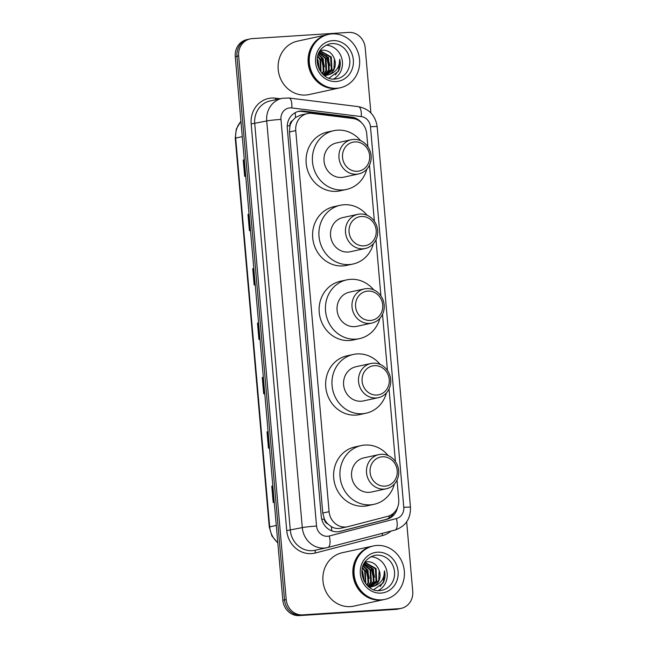 <?xml version="1.0" encoding="UTF-8"?>
<svg xmlns="http://www.w3.org/2000/svg" width="648" height="648" viewBox="0 0 648 648"><rect width="100%" height="100%" fill="white"/><g stroke="black" fill="none" stroke-linecap="round" stroke-linejoin="round"><path stroke-width="0.97" d="M367.861 146.707L366.728 133.747A16.394 15.066 77.7 0 0 352.868 118.487L312.028 113.4A16.394 15.066 77.7 0 0 309.388 113.319A16.394 15.066 77.7 0 0 307.33 113.611A16.394 15.066 77.7 0 0 295.755 130.604L329.095 511.677A16.394 15.066 77.7 0 0 347.644 526.727A16.394 15.066 77.7 0 0 348.179 526.597L387.682 516.343A16.394 15.066 77.7 0 0 398.723 499.478L397.022 480.047M327.823 523.932A16.394 15.066 -102.3 0 1 324.3 518.837L324.324 519.129A5.468 5.022 77.7 0 0 327.823 523.932L331.233 526.573C334.384 528.468 337.754 528.971 341.342 528.088M307.33 113.611L300.623 115.069L295.448 117.539L292.531 120.56A5.468 5.022 77.7 0 0 289.907 125.769A16.394 0.891 175 0 0 287.25 125.955M289.907 125.769L289.931 126.052A16.394 15.066 -102.3 0 1 292.531 120.56M289.931 126.052L289.429 131.973L322.769 513.054L324.3 518.837M395.41 461.587L389.051 388.938M387.439 370.47L382.531 314.345M380.911 295.885L376.002 239.76M374.382 221.292L369.473 165.175M361.535 122.715A16.394 15.066 77.7 0 0 351.564 117.069L303.572 111.092A16.394 15.066 77.7 0 0 300.939 111.019A16.394 15.066 77.7 0 0 298.882 111.302A16.394 15.066 77.7 0 0 287.299 128.296L321.262 516.448A16.394 15.066 77.7 0 0 339.811 531.498A16.394 15.066 77.7 0 0 340.346 531.376L386.759 519.323A16.394 15.066 77.7 0 0 397.499 507.57M298.048 111.513A16.394 15.066 -102.3 0 1 299.255 111.383A16.394 15.066 -102.3 0 1 301.895 111.464L349.88 117.434A16.394 15.066 -102.3 0 1 354.375 118.754M406.661 521.843L412.744 591.381A16.394 15.066 -102.3 0 1 401.169 608.375A16.394 15.066 -102.3 0 1 399.111 608.658L302.697 614.871A16.394 15.066 -102.3 0 1 286.205 599.53L238.642 55.882A16.394 15.066 -102.3 0 1 250.225 38.896A16.394 15.066 -102.3 0 1 252.283 38.605L348.697 32.4A16.394 15.066 -102.3 0 1 365.189 47.741L370.891 112.922M401.169 608.375L397.799 609.104A16.394 15.066 -102.3 0 1 395.742 609.395L299.327 615.6A16.394 15.066 -102.3 0 1 282.836 600.259L235.273 56.619L236.957 56.255A16.394 15.066 -102.3 0 1 248.54 39.261A16.394 15.066 -102.3 0 0 236.957 56.255L284.521 599.894L236.957 56.255L238.642 55.882M299.327 615.6L301.012 615.236A16.394 15.066 -102.3 0 1 284.521 599.894A16.394 15.066 -102.3 0 0 301.012 615.236L397.427 609.031L302.697 614.871M399.484 608.739A16.394 15.066 -102.3 0 1 397.427 609.031A16.394 15.066 -102.3 0 0 399.484 608.739M393.968 512.795A16.394 15.066 -102.3 0 1 385.074 519.688L338.993 531.652M272.84 486.016L271.771 486.203L273.197 502.516L274.266 502.281M272.84 485.976L271.771 486.203M268.086 431.649L267.017 431.843L268.442 448.149L269.511 447.914M268.086 431.609L267.017 431.843M263.331 377.282L262.262 377.476L263.687 393.781L264.757 393.555M263.323 377.241L262.262 377.476M244.304 159.829L243.235 160.016L244.661 176.329L245.73 176.094M244.304 159.789L243.235 160.016M249.059 214.188L247.99 214.383L249.415 230.688L250.484 230.461M249.059 214.148L247.99 214.383M253.814 268.556L252.744 268.75L254.178 285.055L255.239 284.828M253.814 268.515L252.744 268.75M258.576 322.923L257.507 323.109L258.933 339.422L259.994 339.188M258.568 322.882L257.507 323.109M235.273 56.619A16.394 15.066 -102.3 0 1 246.856 39.625L250.225 38.896M339.204 88.007A27.329 25.118 -102.3 0 1 339.098 88.031A27.329 25.118 -102.3 0 1 335.672 88.517A27.329 25.118 -102.3 0 1 308.408 64.816A27.329 25.118 -102.3 0 1 327.491 34.628A27.329 25.118 -102.3 0 1 327.596 34.603M339.098 88.031L309.12 94.551A27.329 25.118 -102.3 0 1 305.694 95.029A27.329 25.118 -102.3 0 1 278.429 71.337A27.329 25.118 -102.3 0 1 297.513 41.148L327.491 34.628M340.257 87.78L339.309 87.99A27.329 25.118 -102.3 0 1 335.883 88.468A27.329 25.118 -102.3 0 1 308.618 64.768A27.329 25.118 -102.3 0 1 327.702 34.587L328.649 34.376A27.329 25.118 -102.3 0 1 332.076 33.899A27.329 25.118 -102.3 0 1 359.34 57.591A27.329 25.118 -102.3 0 1 340.257 87.78A27.329 25.118 -102.3 0 1 336.83 88.258A27.329 25.118 -102.3 0 1 309.566 64.565A27.329 25.118 -102.3 0 1 328.649 34.376M326.066 45.166A17.82 16.378 -102.3 0 1 342.039 59.43A17.82 16.378 -102.3 0 1 333.428 79.04M324.778 75.695L331.274 69.538L330.642 57.154L320.72 51.54L319.561 51.678M325.126 75.662L331.938 69.393L331.306 57.008L321.384 51.395L319.893 51.605M323.992 75.338L328.601 70.122L327.969 57.729L319.181 52.123M324.17 75.484L329.265 69.976L328.633 57.591L319.262 51.962M323.117 74.569L325.928 70.697L325.296 58.312L318.719 53.087M323.36 74.795L326.592 70.551L325.968 58.166L318.848 52.796M321.991 73.418L323.255 71.28L322.623 58.895L318.152 54.537M322.291 73.751L323.927 71.134L323.295 58.749L318.298 54.124M320.647 71.717L319.95 59.478L317.585 56.603M321.011 72.212L320.622 59.333L317.723 56.012M318.986 68.834L317.18 59.883M319.448 69.757L317.949 59.908L317.245 58.855M324.454 75.711L328.625 74.755C335.972 72.43 339.665 67.262 339.69 59.235C340.743 63.512 340.297 67.554 338.369 71.361L328.965 78.165M326.138 75.524L333.939 68.955L334.409 58.895A12.353 11.356 -102.3 0 1 328.625 74.755M334.409 58.895C332.294 53.322 328.536 50.406 323.117 50.131L320.08 50.585M324.437 66.744L322.826 59.235M329.783 65.586L328.163 58.077M323.798 69.919L321.011 56.757M329.135 68.753L326.357 55.59M335.405 74.933L338.596 70.308L339.69 59.235M357.388 171.266A14.758 13.559 -102.3 0 1 342.541 157.464A14.758 13.559 -102.3 0 1 354.812 141.912A14.758 13.559 -102.3 0 1 369.66 155.714A14.758 13.559 -102.3 0 1 357.388 171.266M356.57 174.215A17.488 16.079 -102.3 0 1 339.123 159.043A17.488 16.079 -102.3 0 1 351.329 139.725A17.488 16.079 -102.3 0 1 353.524 139.417A17.488 16.079 -102.3 0 1 370.972 154.589A17.488 16.079 -102.3 0 1 358.765 173.907A17.488 16.079 -102.3 0 1 356.57 174.215M351.329 139.725L336.393 142.973A17.488 16.079 77.7 0 0 324.186 162.292A17.488 16.079 77.7 0 0 341.634 177.463A17.488 16.079 77.7 0 0 343.829 177.155L358.765 173.907M366.817 169.185A30.059 27.629 -102.3 0 1 346.502 189.435A30.059 27.629 -102.3 0 1 342.727 189.961A30.059 27.629 -102.3 0 1 312.741 163.895A30.059 27.629 -102.3 0 1 333.728 130.694A30.059 27.629 -102.3 0 1 337.495 130.167A30.059 27.629 -102.3 0 1 360.62 140.681M346.502 189.435L340.184 190.812A30.059 27.629 -102.3 0 1 336.417 191.338A30.059 27.629 -102.3 0 1 306.423 165.272A30.059 27.629 -102.3 0 1 327.41 132.062L333.728 130.694M363.909 245.851A14.758 13.559 -102.3 0 1 349.07 232.049A14.758 13.559 -102.3 0 1 361.341 216.497A14.758 13.559 -102.3 0 1 376.18 230.299A14.758 13.559 -102.3 0 1 363.909 245.851M363.099 248.8A17.488 16.079 -102.3 0 1 345.651 233.636A17.488 16.079 -102.3 0 1 357.858 214.318A17.488 16.079 -102.3 0 1 360.053 214.01A17.488 16.079 -102.3 0 1 377.501 229.173A17.488 16.079 -102.3 0 1 365.294 248.492A17.488 16.079 -102.3 0 1 363.099 248.8M357.858 214.318L342.922 217.566A17.488 16.079 77.7 0 0 330.707 236.885A17.488 16.079 77.7 0 0 348.162 252.048A17.488 16.079 77.7 0 0 350.349 251.74L365.294 248.492M373.345 243.769A30.059 27.629 -102.3 0 1 353.022 264.028A30.059 27.629 -102.3 0 1 349.256 264.554A30.059 27.629 -102.3 0 1 319.262 238.488A30.059 27.629 -102.3 0 1 340.249 205.278A30.059 27.629 -102.3 0 1 344.023 204.752A30.059 27.629 -102.3 0 1 367.149 215.266M353.022 264.028L346.712 265.397A30.059 27.629 -102.3 0 1 342.938 265.923A30.059 27.629 -102.3 0 1 312.952 239.857A30.059 27.629 -102.3 0 1 333.939 206.655L340.249 205.278M370.437 320.444A14.758 13.559 -102.3 0 1 355.59 306.634A14.758 13.559 -102.3 0 1 367.87 291.082A14.758 13.559 -102.3 0 1 382.709 304.892A14.758 13.559 -102.3 0 1 370.437 320.444M369.619 323.393A17.488 16.079 -102.3 0 1 352.172 308.221A17.488 16.079 -102.3 0 1 364.387 288.903A17.488 16.079 -102.3 0 1 366.574 288.595A17.488 16.079 -102.3 0 1 384.029 303.758A17.488 16.079 -102.3 0 1 371.814 323.085A17.488 16.079 -102.3 0 1 369.619 323.393M364.387 288.903L349.45 292.151A17.488 16.079 77.7 0 0 337.235 311.469A17.488 16.079 77.7 0 0 354.683 326.641A17.488 16.079 77.7 0 0 356.878 326.333L371.814 323.085M379.866 318.354A30.059 27.629 -102.3 0 1 359.551 338.612A30.059 27.629 -102.3 0 1 355.776 339.139A30.059 27.629 -102.3 0 1 325.79 313.073A30.059 27.629 -102.3 0 1 346.777 279.871A30.059 27.629 -102.3 0 1 350.544 279.337A30.059 27.629 -102.3 0 1 373.669 289.859M359.551 338.612L353.241 339.981A30.059 27.629 -102.3 0 1 349.466 340.516A30.059 27.629 -102.3 0 1 319.48 314.45A30.059 27.629 -102.3 0 1 340.467 281.24L346.777 279.871M376.958 395.029A14.758 13.559 -102.3 0 1 362.119 381.226A14.758 13.559 -102.3 0 1 374.39 365.675A14.758 13.559 -102.3 0 1 389.237 379.477A14.758 13.559 -102.3 0 1 376.958 395.029M376.148 397.977A17.488 16.079 -102.3 0 1 358.7 382.814A17.488 16.079 -102.3 0 1 370.907 363.488A17.488 16.079 -102.3 0 1 373.102 363.18A17.488 16.079 -102.3 0 1 390.55 378.351A17.488 16.079 -102.3 0 1 378.343 397.67A17.488 16.079 -102.3 0 1 376.148 397.977M370.907 363.488L355.971 366.736A17.488 16.079 77.7 0 0 343.764 386.062A17.488 16.079 77.7 0 0 361.211 401.225A17.488 16.079 77.7 0 0 363.406 400.918L378.343 397.67M386.394 392.947A30.059 27.629 -102.3 0 1 366.071 413.197A30.059 27.629 -102.3 0 1 362.305 413.732A30.059 27.629 -102.3 0 1 332.319 387.658A30.059 27.629 -102.3 0 1 353.298 354.456A30.059 27.629 -102.3 0 1 357.072 353.93A30.059 27.629 -102.3 0 1 380.198 364.443M366.071 413.197L359.762 414.574A30.059 27.629 -102.3 0 1 355.995 415.101A30.059 27.629 -102.3 0 1 326.001 389.035A30.059 27.629 -102.3 0 1 346.988 355.825L353.298 354.456M384.936 486.146A14.758 13.559 -102.3 0 1 370.089 472.335A14.758 13.559 -102.3 0 1 382.361 456.791A14.758 13.559 -102.3 0 1 397.208 470.594A14.758 13.559 -102.3 0 1 384.936 486.146M384.118 489.094A17.488 16.079 -102.3 0 1 366.671 473.923A17.488 16.079 -102.3 0 1 378.877 454.604A17.488 16.079 -102.3 0 1 381.073 454.297A17.488 16.079 -102.3 0 1 398.52 469.468A17.488 16.079 -102.3 0 1 386.313 488.786A17.488 16.079 -102.3 0 1 384.118 489.094M378.877 454.604L363.941 457.853A17.488 16.079 77.7 0 0 351.734 477.171A17.488 16.079 77.7 0 0 369.182 492.342A17.488 16.079 77.7 0 0 371.377 492.035L386.313 488.786M394.365 484.056A30.059 27.629 -102.3 0 1 374.05 504.314A30.059 27.629 -102.3 0 1 370.275 504.841A30.059 27.629 -102.3 0 1 340.289 478.775A30.059 27.629 -102.3 0 1 361.276 445.573A30.059 27.629 -102.3 0 1 365.043 445.046A30.059 27.629 -102.3 0 1 388.168 455.56M374.05 504.314L367.732 505.691A30.059 27.629 -102.3 0 1 363.965 506.218A30.059 27.629 -102.3 0 1 333.971 480.152A30.059 27.629 -102.3 0 1 354.958 446.942L361.276 445.573M383.964 599.578A27.329 25.118 -102.3 0 1 383.859 599.603A27.329 25.118 -102.3 0 1 380.433 600.08A27.329 25.118 -102.3 0 1 353.168 576.38A27.329 25.118 -102.3 0 1 372.244 546.199A27.329 25.118 -102.3 0 1 372.349 546.175M383.859 599.603L353.881 606.123A27.329 25.118 -102.3 0 1 350.455 606.601A27.329 25.118 -102.3 0 1 323.19 582.9A27.329 25.118 -102.3 0 1 342.266 552.72L372.244 546.199M385.017 599.351L384.07 599.554A27.329 25.118 -102.3 0 1 380.643 600.032A27.329 25.118 -102.3 0 1 353.379 576.339A27.329 25.118 -102.3 0 1 372.454 546.151L373.402 545.948A27.329 25.118 -102.3 0 1 376.828 545.462A27.329 25.118 -102.3 0 1 404.093 569.163A27.329 25.118 -102.3 0 1 385.017 599.351A27.329 25.118 -102.3 0 1 381.591 599.829A27.329 25.118 -102.3 0 1 354.326 576.129A27.329 25.118 -102.3 0 1 373.402 545.948M370.818 556.729A17.82 16.378 -102.3 0 1 386.799 570.993A17.82 16.378 -102.3 0 1 378.189 590.611M369.538 587.258L376.026 581.102L375.394 568.717L365.472 563.112L364.314 563.25M369.878 587.234L376.699 580.964L376.067 568.571L366.144 562.966L364.152 563.29M368.752 586.91L373.353 581.685L372.721 569.3L363.933 563.687M368.923 587.048L374.026 581.54L373.394 569.155L364.022 563.533M367.87 586.14L370.68 582.269L370.057 569.884L363.479 564.651M368.113 586.359L371.353 582.123L370.721 569.738L363.609 564.368M366.752 584.982L368.015 582.852L367.384 570.459L362.912 566.101M367.052 585.314L368.68 582.706L368.048 570.321L363.058 565.688M365.407 583.281L364.711 571.042L362.337 568.166M365.764 583.783L365.375 570.896L362.475 567.575M363.747 580.397L361.932 571.455M364.208 581.329L362.71 571.479L361.997 570.426M369.214 587.274L373.378 586.327C380.732 584.002 384.418 578.826 384.45 570.807C385.495 575.084 385.058 579.126 383.122 582.925L373.726 589.737M370.899 587.096L378.699 580.527L379.161 570.467A12.353 11.356 -102.3 0 1 373.378 586.327M379.161 570.467C377.055 564.894 373.289 561.97 367.878 561.703L364.832 562.156M369.19 578.316L367.578 570.807M374.536 577.149L372.924 569.641M368.55 581.483L365.772 568.32M373.896 580.325L371.11 567.162M380.157 586.505L383.357 581.872L384.45 570.807M331.792 530.882A16.394 6.456 -104.6 0 0 331.233 526.573M295.448 117.539A16.394 6.148 -82.9 0 0 295.18 112.679M389.132 517.906A16.394 6.456 -104.6 0 0 389.059 515.913M324.324 519.129A16.394 0.891 175 0 0 321.748 519.307M289.429 131.973L295.755 130.604M322.769 513.054L329.095 511.677M290.061 107.884A10.927 10.044 77.7 0 0 280.965 119.402L316.548 526.046A10.927 10.044 77.7 0 0 327.54 536.277A10.927 10.044 77.7 0 0 329.265 536.001L396.422 518.562A10.927 10.044 77.7 0 0 403.785 507.327L370.486 126.749A10.927 10.044 77.7 0 0 361.252 116.575L291.819 107.941A10.927 10.044 77.7 0 0 290.061 107.884M316.548 526.046A10.927 0.591 -5 0 0 302.292 527.61L266.717 120.965A21.862 20.096 -102.3 0 1 282.155 98.31L270.167 100.918A21.862 20.096 77.7 0 0 254.721 123.574L290.304 530.218A21.862 20.096 77.7 0 0 312.287 550.67A21.862 20.096 77.7 0 0 315.033 550.29L327.021 547.682A21.862 20.096 -102.3 0 1 324.284 548.062A21.862 20.096 -102.3 0 1 302.292 527.61L286.74 530.607L251.165 123.962L266.717 120.965A10.927 0.591 -5 0 1 280.965 119.402M327.872 547.479L394.891 530.072A10.927 4.301 -104.6 0 0 394.956 530.064L327.807 547.495A10.927 4.301 -104.6 0 1 327.742 547.511A21.862 20.096 -102.3 0 1 327.021 547.682L327.807 547.495A10.927 4.301 -104.6 0 0 329.265 536.001M251.165 123.962A24.592 22.607 -102.3 0 1 271.617 98.042A24.592 22.607 -102.3 0 1 275.578 98.164L280.195 98.739M391.028 531.085A24.592 22.607 -102.3 0 1 382.523 535.564L315.365 552.995A24.592 22.607 -102.3 0 1 286.74 530.607M286.205 599.53L282.836 600.259M399.111 608.658L395.742 609.395M382.523 535.564A2.73 1.077 75.4 0 1 382.417 533.32M315.365 552.995A2.73 1.077 75.4 0 1 315.641 550.152M275.659 99.727A2.73 1.021 97.1 0 1 275.578 98.164M403.785 507.327A10.927 0.591 -5 0 1 410.468 507.287C410.727 518.789 405.559 526.379 394.956 530.064A10.927 4.301 -104.6 0 0 396.422 518.562M370.486 126.749A10.927 0.591 -5 0 1 377.168 126.716C375.492 115.53 369.23 108.84 358.393 106.645L288.959 98.01A10.927 4.099 -82.9 0 1 291.819 107.941M361.252 116.575A10.927 4.099 -82.9 0 0 358.393 106.645M301.895 111.464L303.572 111.092M349.88 117.434L351.564 117.069M385.074 519.688L386.759 519.323M339.269 531.611L340.346 531.376M277.83 543.008L271.925 535.961L269.268 527.027L269.69 526.873A21.862 20.096 77.7 0 0 277.798 542.643M240.943 121.435A21.862 20.096 77.7 0 0 235.678 138.065L235.256 138.218L236.318 129.025L240.926 121.233M242.271 136.631L235.678 138.065L269.69 526.873L276.291 525.439M259.281 339.341L257.855 323.044M254.526 284.982L253.101 268.677M249.772 230.615L248.346 214.318M245.017 176.248L243.591 159.951M264.036 393.709L262.61 377.411M268.799 448.076L267.373 431.77M273.553 502.435L272.128 486.138M337.187 78.724L335.016 79.024C319.083 81.34 306.941 51.516 329.613 43.894A17.82 16.378 -102.3 0 1 331.849 43.578A17.82 16.378 -102.3 0 1 349.628 59.033A17.82 16.378 -102.3 0 1 337.187 78.724A17.82 16.378 -102.3 0 1 335.073 79.024M336.239 81.527A20.55 18.889 -102.3 0 1 315.568 62.297A20.55 18.889 -102.3 0 1 332.667 40.638A20.55 18.889 -102.3 0 1 353.338 59.867A20.55 18.889 -102.3 0 1 336.239 81.527M381.947 590.288L379.769 590.595C363.844 592.904 351.694 563.088 374.374 555.466A17.82 16.378 -102.3 0 1 376.61 555.15A17.82 16.378 -102.3 0 1 394.381 570.605A17.82 16.378 -102.3 0 1 381.947 590.288A17.82 16.378 -102.3 0 1 379.833 590.595M381 593.09A20.55 18.889 -102.3 0 1 360.329 573.861A20.55 18.889 -102.3 0 1 377.42 552.201A20.55 18.889 -102.3 0 1 398.091 571.431A20.55 18.889 -102.3 0 1 381 593.09M340.808 528.217L347.644 526.727M288.959 98.01L282.155 98.31M410.468 507.287L377.168 126.716M269.268 527.027L235.256 138.218M364.646 563.169L364.16 563.274"/></g></svg>
